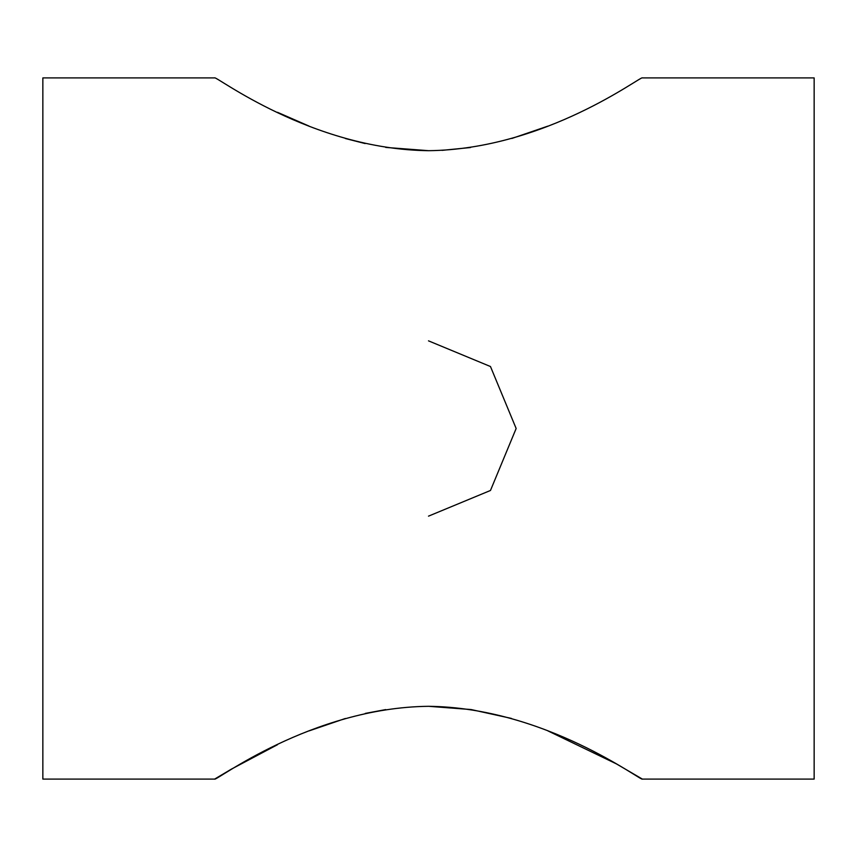 <?xml version="1.0" encoding="UTF-8"?>
<svg xmlns="http://www.w3.org/2000/svg" width="857" height="857" viewBox="0 0 857 857"><rect width="100%" height="100%" fill="white"/><g stroke="black" fill="none" stroke-linecap="round" stroke-linejoin="round"><path stroke-width="1.29" d="M277.497 744.69L231.529 769.05L214.636 779.088C214.7 782.162 310.93 707.657 428.436 706.307C545.855 707.603 642.429 782.184 642.364 779.088L616.408 763.887L547.848 730.86M511.468 718.434L471.339 709.596M471.082 709.553L428.693 706.307M385.714 709.585L365.264 713.41M345.371 718.477L309.034 730.903M277.497 112.31L309.066 126.108M345.371 138.523L365.157 143.558M385.714 147.415L428.682 150.693M442.019 150.361L470.482 147.533M511.886 138.448L547.848 126.14M214.636 779.088L42.85 779.088L42.85 77.912L214.636 77.912C214.529 74.763 310.984 149.375 428.575 150.693C546.08 149.343 642.257 74.848 642.364 77.912L814.15 77.912L814.15 779.088L642.364 779.088M428.5 340.85L490.472 366.528L516.15 428.5L490.472 490.472L428.5 516.15"/></g></svg>
